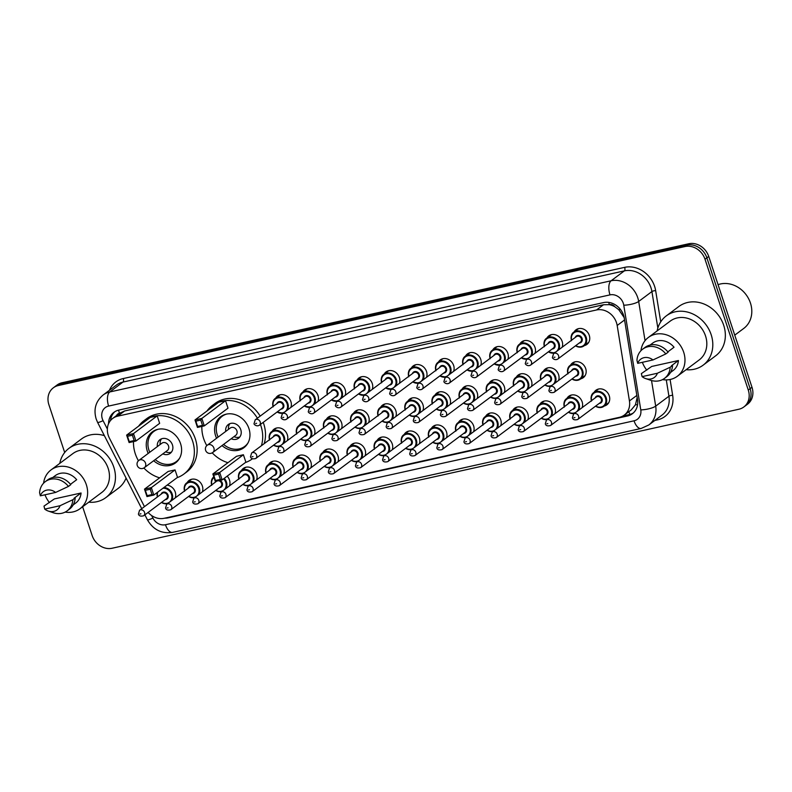 <?xml version="1.0" encoding="UTF-8"?>
<svg xmlns="http://www.w3.org/2000/svg" width="792" height="792" viewBox="0 0 792 792"><rect width="100%" height="100%" fill="white"/><g stroke="black" fill="none" stroke-linecap="round" stroke-linejoin="round"><path stroke-width="1.19" d="M566.983 398.317A9.118 7.851 53.2 0 1 568.834 396.228A9.118 7.851 53.2 0 1 582.12 401.792A9.118 7.851 53.2 0 1 582.09 407.682M539.857 404.336A9.118 7.851 53.2 0 1 541.708 402.247A9.118 7.851 53.2 0 1 554.994 407.811A9.118 7.851 53.2 0 1 554.964 413.701M512.731 410.355A9.118 7.851 53.2 0 1 514.582 408.266A9.118 7.851 53.2 0 1 527.868 413.83A9.118 7.851 53.2 0 1 527.838 419.72M485.605 416.364A9.118 7.851 53.2 0 1 487.456 414.275A9.118 7.851 53.2 0 1 500.742 419.839A9.118 7.851 53.2 0 1 500.712 425.73M458.479 422.383A9.118 7.851 53.2 0 1 460.33 420.295A9.118 7.851 53.2 0 1 473.616 425.858A9.118 7.851 53.2 0 1 473.586 431.749M431.353 428.403A9.118 7.851 53.2 0 1 433.204 426.314A9.118 7.851 53.2 0 1 446.49 431.878A9.118 7.851 53.2 0 1 446.46 437.768M404.227 434.412A9.118 7.851 53.2 0 1 406.078 432.323A9.118 7.851 53.2 0 1 419.364 437.887A9.118 7.851 53.2 0 1 419.334 443.777M377.101 440.431A9.118 7.851 53.2 0 1 378.952 438.342A9.118 7.851 53.2 0 1 392.238 443.906A9.118 7.851 53.2 0 1 392.208 449.797M349.975 446.45A9.118 7.851 53.2 0 1 351.826 444.362A9.118 7.851 53.2 0 1 365.112 449.925A9.118 7.851 53.2 0 1 365.082 455.816M322.849 452.46A9.118 7.851 53.2 0 1 324.7 450.371A9.118 7.851 53.2 0 1 337.986 455.935A9.118 7.851 53.2 0 1 337.956 461.825M295.723 458.479A9.118 7.851 53.2 0 1 297.574 456.39A9.118 7.851 53.2 0 1 310.86 461.954A9.118 7.851 53.2 0 1 310.83 467.844M268.597 464.498A9.118 7.851 53.2 0 1 270.448 462.409A9.118 7.851 53.2 0 1 283.734 467.973A9.118 7.851 53.2 0 1 283.704 473.854M241.471 470.507A9.118 7.851 53.2 0 1 243.322 468.418A9.118 7.851 53.2 0 1 256.608 473.982A9.118 7.851 53.2 0 1 256.578 479.873M227.195 476.15A9.118 7.851 53.2 0 1 229.482 480.002A9.118 7.851 53.2 0 1 229.452 485.892M187.219 482.546A9.118 7.851 53.2 0 1 189.07 480.447A9.118 7.851 53.2 0 1 202.356 486.021A9.118 7.851 53.2 0 1 202.326 491.901M167.102 485.14A9.118 7.851 53.2 0 1 175.23 492.03A9.118 7.851 53.2 0 1 175.2 497.921M594.109 392.307A9.118 7.851 53.2 0 1 595.96 390.218A9.118 7.851 53.2 0 1 609.246 395.782A9.118 7.851 53.2 0 1 606.87 404.821A9.118 7.851 53.2 0 1 604.346 405.999M543.431 371.131A9.118 7.851 53.2 0 1 545.282 369.032A9.118 7.851 53.2 0 1 558.568 374.606A9.118 7.851 53.2 0 1 558.538 380.487M516.305 377.14A9.118 7.851 53.2 0 1 518.156 375.052A9.118 7.851 53.2 0 1 531.442 380.615A9.118 7.851 53.2 0 1 531.412 386.506M489.179 383.16A9.118 7.851 53.2 0 1 491.03 381.071A9.118 7.851 53.2 0 1 504.316 386.635A9.118 7.851 53.2 0 1 504.286 392.525M462.053 389.169A9.118 7.851 53.2 0 1 463.904 387.08A9.118 7.851 53.2 0 1 477.19 392.654A9.118 7.851 53.2 0 1 477.16 398.534M434.927 395.188A9.118 7.851 53.2 0 1 436.778 393.099A9.118 7.851 53.2 0 1 450.064 398.663A9.118 7.851 53.2 0 1 450.034 404.554M407.801 401.207A9.118 7.851 53.2 0 1 409.652 399.118A9.118 7.851 53.2 0 1 422.938 404.682A9.118 7.851 53.2 0 1 422.908 410.573M380.675 407.217A9.118 7.851 53.2 0 1 382.526 405.128A9.118 7.851 53.2 0 1 395.812 410.702A9.118 7.851 53.2 0 1 395.782 416.582M353.549 413.236A9.118 7.851 53.2 0 1 355.4 411.147A9.118 7.851 53.2 0 1 368.686 416.711A9.118 7.851 53.2 0 1 368.656 422.601M326.423 419.255A9.118 7.851 53.2 0 1 328.274 417.166A9.118 7.851 53.2 0 1 341.56 422.73A9.118 7.851 53.2 0 1 341.53 428.62M299.297 425.264A9.118 7.851 53.2 0 1 301.148 423.175A9.118 7.851 53.2 0 1 314.434 428.749A9.118 7.851 53.2 0 1 314.404 434.63M272.171 431.284A9.118 7.851 53.2 0 1 274.022 429.195A9.118 7.851 53.2 0 1 287.308 434.758A9.118 7.851 53.2 0 1 287.278 440.649M570.557 365.112A9.118 7.851 53.2 0 1 572.408 363.023A9.118 7.851 53.2 0 1 585.694 368.587A9.118 7.851 53.2 0 1 583.318 377.626A9.118 7.851 53.2 0 1 580.793 378.804M411.375 367.993A9.118 7.851 53.2 0 1 413.226 365.904A9.118 7.851 53.2 0 1 426.512 371.468A9.118 7.851 53.2 0 1 426.482 377.358M384.249 374.012A9.118 7.851 53.2 0 1 386.1 371.923A9.118 7.851 53.2 0 1 399.386 377.487A9.118 7.851 53.2 0 1 399.356 383.377M519.879 343.936A9.118 7.851 53.2 0 1 521.73 341.837A9.118 7.851 53.2 0 1 535.016 347.411A9.118 7.851 53.2 0 1 534.986 353.291M357.123 380.031A9.118 7.851 53.2 0 1 358.974 377.933A9.118 7.851 53.2 0 1 372.26 383.506A9.118 7.851 53.2 0 1 372.23 389.387M547.005 337.917A9.118 7.851 53.2 0 1 548.856 335.828A9.118 7.851 53.2 0 1 562.142 341.392A9.118 7.851 53.2 0 1 562.112 347.282M438.501 361.984A9.118 7.851 53.2 0 1 440.352 359.885A9.118 7.851 53.2 0 1 453.638 365.458A9.118 7.851 53.2 0 1 453.608 371.339M492.753 349.945A9.118 7.851 53.2 0 1 494.604 347.856A9.118 7.851 53.2 0 1 507.89 353.42A9.118 7.851 53.2 0 1 507.86 359.311M465.627 355.964A9.118 7.851 53.2 0 1 467.478 353.875A9.118 7.851 53.2 0 1 480.764 359.439A9.118 7.851 53.2 0 1 480.734 365.33M329.997 386.041A9.118 7.851 53.2 0 1 331.848 383.952A9.118 7.851 53.2 0 1 345.134 389.515A9.118 7.851 53.2 0 1 345.114 395.406M302.871 392.06A9.118 7.851 53.2 0 1 304.722 389.971A9.118 7.851 53.2 0 1 318.008 395.535A9.118 7.851 53.2 0 1 317.988 401.425M275.745 398.079A9.118 7.851 53.2 0 1 277.596 395.98A9.118 7.851 53.2 0 1 290.882 401.554A9.118 7.851 53.2 0 1 290.862 407.435M574.131 331.897A9.118 7.851 53.2 0 1 575.982 329.809A9.118 7.851 53.2 0 1 589.268 335.372A9.118 7.851 53.2 0 1 586.892 344.421A9.118 7.851 53.2 0 1 584.367 345.599M624.175 317.582L618.72 309.642L614.958 306.841A5.702 4.901 -126.8 0 0 609.375 304.593A17.097 8.108 -102.5 0 1 608.721 302.386M148.134 512.434A17.097 14.711 -126.8 0 0 164.142 518.295L619.334 417.344A17.097 14.711 -126.8 0 0 624.294 415.087A17.097 14.711 -126.8 0 0 629.442 400.95L617.176 325.482A17.097 14.711 -126.8 0 0 616.483 322.661A17.097 14.711 -126.8 0 0 596.524 309.969L117.671 416.166A17.097 14.711 -126.8 0 0 112.721 418.423A17.097 14.711 -126.8 0 0 109.395 438.095L144.461 506.642M609.375 304.593L609.117 304.653A17.097 14.711 53.2 0 1 614.958 306.841M112.721 418.423L119.691 413.216A17.097 14.711 53.2 0 1 119.721 413.186L119.463 413.246A5.702 4.901 -126.8 0 0 116.503 415.592M624.294 415.087L631.274 409.87L635.422 404.831L637.184 397.584M609.117 304.653L603.504 304.752L124.661 410.949L119.721 413.186M164.726 518.166A17.097 14.711 -126.8 0 0 168.231 517.839L627.413 416.008A17.097 14.711 -126.8 0 0 632.362 413.751A17.097 14.711 -126.8 0 0 637.511 399.613L624.264 318.087A17.097 14.711 -126.8 0 0 623.571 315.265A17.097 14.711 -126.8 0 0 603.613 302.574L118.879 410.078A17.097 14.711 -126.8 0 0 113.919 412.335A17.097 14.711 -126.8 0 0 108.544 423.769M64.687 452.489L48.896 404.742A17.097 14.711 53.2 0 1 53.361 387.793A17.097 14.711 53.2 0 1 58.311 385.536L685.05 246.54A17.097 14.711 53.2 0 1 705.009 259.232L748.272 390.04A17.097 14.711 53.2 0 1 743.817 406.989A17.097 14.711 53.2 0 1 738.857 409.246L112.127 548.242A17.097 14.711 53.2 0 1 92.159 535.55L82.635 506.761M53.361 387.793L57.073 385.011A17.097 14.711 53.2 0 1 62.033 382.754L688.763 243.758A17.097 14.711 53.2 0 1 708.731 256.45L751.984 387.258L750.133 388.644A17.097 14.711 53.2 0 1 745.668 405.603A17.097 14.711 53.2 0 0 750.133 388.644L706.87 257.845L750.133 388.644L748.272 390.04M688.763 243.758L686.902 245.144A17.097 14.711 53.2 0 1 706.87 257.845A17.097 14.711 53.2 0 0 686.902 245.144L60.172 384.14L686.902 245.144L685.05 246.54M55.212 386.397A17.097 14.711 53.2 0 1 60.172 384.14A17.097 14.711 53.2 0 0 55.212 386.397M110.494 420.542A17.097 14.711 53.2 0 1 114.88 411.682M633.263 413.008A17.097 14.711 53.2 0 1 629.264 414.612L622.779 416.057M751.984 387.258A17.097 14.711 53.2 0 1 747.529 404.207L743.817 406.989M718.057 284.665A25.641 22.067 53.2 0 1 750.43 302.999A25.641 22.067 53.2 0 1 743.747 328.433L734.758 335.145M657.132 330.898A30.769 26.482 53.2 0 1 666.3 315.869A30.769 26.482 53.2 0 1 711.157 334.66A30.769 26.482 53.2 0 1 703.128 365.171A30.769 26.482 53.2 0 1 686.119 369.706M666.3 315.869L678.843 306.504A30.769 26.482 53.2 0 1 723.7 325.284A30.769 26.482 53.2 0 1 715.681 355.796L703.128 365.171M640.936 350.717A24.215 20.84 53.2 0 1 648.381 337.442A24.215 20.84 53.2 0 1 683.684 352.222A24.215 20.84 53.2 0 1 677.368 376.24A24.215 20.84 53.2 0 1 662.528 379.615M648.381 337.442L670.22 321.126A24.215 20.84 53.2 0 1 705.524 335.907A24.215 20.84 53.2 0 1 699.207 359.924L677.368 376.24M642.094 376.636L657.38 373.25A11.395 9.811 53.2 0 1 645.668 378.586A11.395 9.811 53.2 0 1 642.094 376.636L641.352 373.626L651.717 366.448L678.427 360.528A17.097 14.711 53.2 0 1 673.101 370.537L670.507 372.478M678.427 360.528L671.458 365.736L672.527 365.498A18.236 15.691 53.2 0 1 666.814 376.655L664.488 378.388A18.236 15.691 53.2 0 1 650.588 380.249L645.668 378.586M672.527 365.498L670.2 367.231A18.236 15.691 53.2 0 1 664.488 378.388M670.2 367.231L657.38 373.25M667.844 351.856L674.032 347.233A17.097 14.711 53.2 0 0 652.638 343.144L650.044 345.084M646.797 370.121A24.215 20.84 53.2 0 1 642.361 362.31M637.699 363.35A11.395 9.811 53.2 0 1 652.984 359.954L637.699 363.35L636.956 360.34A18.236 15.691 53.2 0 1 642.668 349.173A18.236 15.691 53.2 0 1 665.805 353.935L668.131 352.202A18.236 15.691 53.2 0 0 644.985 347.44L642.668 349.173M652.984 359.954L665.805 353.935M206.801 445.609A33.333 28.69 53.2 0 1 203.633 438.57A33.333 28.69 53.2 0 1 201.871 426.413M206.969 411.008A33.333 28.69 53.2 0 1 212.325 405.514A33.333 28.69 53.2 0 1 257.38 418.196M260.429 424.462A33.333 28.69 53.2 0 1 260.924 425.868A33.333 28.69 53.2 0 1 261.38 445.748M212.325 405.514L215.117 403.435A33.333 28.69 53.2 0 1 260.172 416.117M263.211 422.374A33.333 28.69 53.2 0 1 263.716 423.789A33.333 28.69 53.2 0 1 264.172 443.668M216.572 438.273A19.374 16.672 53.2 0 1 215.632 435.917A19.374 16.672 53.2 0 1 220.681 416.701A19.374 16.672 53.2 0 1 248.926 428.531A19.374 16.672 53.2 0 1 243.877 447.737A19.374 16.672 53.2 0 1 222.027 445.569M200.752 420.057L195.852 421.146L197.614 426.462L202.505 425.383L200.752 420.057L201.841 418.433L204.306 425.878L228.007 408.167L225.542 400.722L218.691 402.247L194.99 419.958L201.841 418.433L225.542 400.722M252.232 458.924L252.341 458.845A33.333 28.69 53.2 0 1 252.232 458.924A33.333 28.69 53.2 0 1 245.441 462.518M227.967 462.686A33.333 28.69 53.2 0 1 212.216 452.856M218.612 474.081L213.721 475.17L215.474 480.487L220.374 479.398L218.612 474.081L219.711 472.458L222.166 479.902L245.867 462.191L243.411 454.747L236.551 456.271L212.85 473.972L219.711 472.458L243.411 454.747M202.505 425.383L204.306 425.878L197.446 427.403L194.99 419.958L195.852 421.146M220.374 479.398L222.166 479.902L215.315 481.417L212.85 473.972L213.721 475.17M215.474 480.487L215.315 481.417M197.614 426.462L197.446 427.403M218.137 437.095A18.8 16.187 53.2 0 1 217.285 434.937A18.8 16.187 53.2 0 1 222.186 416.285A18.8 16.187 53.2 0 1 226.571 414.087M231.185 438.728A8.544 7.356 -126.8 0 0 238.56 438.204A8.544 7.356 -126.8 0 0 240.788 429.729A8.544 7.356 -126.8 0 0 228.324 424.502A8.544 7.356 -126.8 0 0 225.73 431.422M248.054 442.837A18.8 16.187 53.2 0 1 244.698 446.421A18.8 16.187 53.2 0 1 223.591 444.401M211.375 453.143A4.554 3.92 -126.8 0 0 212.701 452.539L235.709 435.353A4.554 3.92 -126.8 0 0 236.897 430.828A4.554 3.92 -126.8 0 0 230.244 428.046L207.247 445.233A4.554 4.554 0 0 0 210.959 453.341A4.554 4.554 0 0 0 212.701 452.539A4.554 3.92 -126.8 0 0 213.889 448.015A4.554 3.92 -126.8 0 0 208.563 444.629A4.554 3.92 -126.8 0 0 207.247 445.233M229.868 423.661A8.544 7.356 -126.8 0 0 228.512 429.333L228.512 429.343M233.977 436.649L233.977 436.649A8.544 7.356 -126.8 0 0 239.808 436.966M138.451 460.776A33.333 28.69 53.2 0 1 135.284 453.737A33.333 28.69 53.2 0 1 133.511 441.58M138.61 426.165A33.333 28.69 53.2 0 1 143.976 420.681A33.333 28.69 53.2 0 1 192.575 441.025A33.333 28.69 53.2 0 1 183.873 474.081A33.333 28.69 53.2 0 1 177.091 477.675M143.976 420.681L146.768 418.592A33.333 28.69 53.2 0 1 195.357 438.946A33.333 28.69 53.2 0 1 186.665 472.002L183.873 474.081M148.213 453.43A19.374 16.672 53.2 0 1 147.282 451.074A19.374 16.672 53.2 0 1 152.331 431.858A19.374 16.672 53.2 0 1 180.576 443.688A19.374 16.672 53.2 0 1 175.517 462.904A19.374 16.672 53.2 0 1 153.668 460.736M132.393 435.224L127.502 436.303L129.254 441.619L134.155 440.54L132.393 435.224L133.492 433.59L135.947 441.035L159.647 423.334L157.192 415.889L150.332 417.404L126.631 435.115L133.492 433.59L157.192 415.889M159.618 477.843A33.333 28.69 53.2 0 1 143.857 468.013M150.262 489.248L145.362 490.327L147.124 495.643L152.024 494.564L150.262 489.248L151.351 487.615L153.816 495.059L177.517 477.358L175.052 469.913L168.201 471.428L144.5 489.139L151.351 487.615L175.052 469.913M134.155 440.54L135.947 441.035L129.096 442.56L126.631 435.115L127.502 436.303M152.024 494.564L153.816 495.059L146.965 496.584L144.5 489.139L145.362 490.327M147.124 495.643L146.965 496.584M129.254 441.619L129.096 442.56M149.777 452.262A18.8 16.187 53.2 0 1 148.926 450.094A18.8 16.187 53.2 0 1 153.836 431.452A18.8 16.187 53.2 0 1 158.222 429.244M162.835 453.885A8.544 7.356 -126.8 0 0 170.201 453.361A8.544 7.356 -126.8 0 0 172.428 444.886A8.544 7.356 -126.8 0 0 159.974 439.669A8.544 7.356 -126.8 0 0 157.37 446.589M179.695 457.994A18.8 16.187 53.2 0 1 176.339 461.578A18.8 16.187 53.2 0 1 155.242 459.558M143.025 468.3A4.554 3.92 -126.8 0 0 144.352 467.696L167.35 450.509A4.554 3.92 -126.8 0 0 168.538 445.995A4.554 3.92 -126.8 0 0 161.895 443.203L138.887 460.39A4.554 4.554 0 0 0 142.609 468.498A4.554 4.554 0 0 0 144.352 467.696A4.554 3.92 -126.8 0 0 145.54 463.172A4.554 3.92 -126.8 0 0 140.214 459.796A4.554 3.92 -126.8 0 0 138.887 460.39M161.509 438.817A8.544 7.356 -126.8 0 0 160.162 444.49L160.162 444.49M165.617 451.806L165.627 451.806A8.544 7.356 -126.8 0 0 171.448 452.123M59.776 463.379A30.769 26.482 53.2 0 1 68.944 448.351A30.769 26.482 53.2 0 1 113.8 467.141A30.769 26.482 53.2 0 1 105.772 497.653A30.769 26.482 53.2 0 1 88.763 502.178M68.944 448.351L81.487 438.976A30.769 26.482 53.2 0 1 104.376 435.659M43.58 483.199A24.215 20.84 53.2 0 1 51.025 469.923A24.215 20.84 53.2 0 1 86.328 484.704A24.215 20.84 53.2 0 1 80.012 508.721A24.215 20.84 53.2 0 1 65.162 512.097M51.025 469.923L72.864 453.598A24.215 20.84 53.2 0 1 108.167 468.389A24.215 20.84 53.2 0 1 101.851 492.406L80.012 508.721M44.738 509.117L60.024 505.732A11.395 9.811 53.2 0 1 48.312 511.068A11.395 9.811 53.2 0 1 44.738 509.117L43.996 506.108L54.361 498.93L81.071 493A17.097 14.711 53.2 0 1 75.745 503.019L73.151 504.95M81.071 493L74.101 498.217L75.171 497.98A18.236 15.691 53.2 0 1 69.458 509.137L67.132 510.87A18.236 15.691 53.2 0 1 53.232 512.731L48.312 511.068M75.171 497.98L72.844 499.712A18.236 15.691 53.2 0 1 67.132 510.87M72.844 499.712L60.024 505.732M70.488 484.328L76.675 479.714A17.097 14.711 53.2 0 0 55.282 475.626L52.688 477.566M49.441 502.603A24.215 20.84 53.2 0 1 45.005 494.792M126.076 478.081A30.769 26.482 53.2 0 1 118.325 488.278L105.772 497.653M40.343 495.822A11.395 9.811 53.2 0 1 55.628 492.436L40.343 495.822L39.6 492.812A18.236 15.691 53.2 0 1 45.312 481.655A18.236 15.691 53.2 0 1 68.449 486.417L70.775 484.684A18.236 15.691 53.2 0 0 47.629 479.922L45.312 481.655M55.628 492.436L68.449 486.417M624.571 319.958L617.176 325.482M629.957 414.444A17.097 8.108 -102.5 0 1 628.798 411.721M635.422 404.831A17.097 4.505 -9.2 0 0 637.59 404.583M618.72 309.642A17.097 4.505 -9.2 0 0 620.492 309.474M119.463 413.246A17.097 8.108 -102.5 0 1 118.592 410.137M603.504 304.752L596.524 309.969M636.837 395.426L629.442 400.95M124.661 410.949L117.671 416.166M151.599 515.523L152.915 518.087A11.395 9.811 -126.8 0 0 165.459 524.73L634.046 420.809A11.395 9.811 -126.8 0 0 640.778 409.89L623.769 305.217A11.395 9.811 -126.8 0 0 623.314 303.336A11.395 9.811 -126.8 0 0 609.998 294.881L108.613 406.068A11.395 9.811 -126.8 0 0 102.336 418.879A11.395 9.811 -126.8 0 0 103.099 420.691L107.356 429.026M108.613 406.068A11.395 5.405 77.5 0 1 109.741 391.971L611.127 280.774A22.79 19.622 53.2 0 1 637.748 297.693A22.79 19.622 53.2 0 1 638.679 301.455L651.915 291.565A22.79 19.622 -126.8 0 0 650.994 287.803A22.79 19.622 -126.8 0 0 624.373 270.874L122.988 382.071A22.79 19.622 -126.8 0 0 116.384 385.08L103.138 394.98A22.79 19.622 53.2 0 1 109.741 391.971L122.988 382.071A2.851 1.356 -102.5 0 0 123.275 378.546L624.66 267.35A2.851 1.356 -102.5 0 1 624.373 270.874L611.127 280.774A11.395 5.405 77.5 0 0 609.998 294.881M103.138 394.98C95.713 401.277 93.387 409.286 96.169 418.988L97.604 422.413A11.395 1.129 -27.1 0 0 103.099 420.691M624.66 267.35A25.641 22.067 53.2 0 1 654.608 286.387A25.641 22.067 53.2 0 1 655.647 290.615L660.726 321.859M670.091 379.497L672.656 395.287A25.641 22.067 53.2 0 1 657.499 419.869L654.845 420.453M109.444 390.268A25.641 22.067 53.2 0 1 123.275 378.546M705.009 259.232L708.731 256.45M58.311 385.536L62.033 382.754M651.529 380.536L655.687 406.118L668.923 396.228L666.28 379.903M640.778 409.89A11.395 3.01 -9.2 0 0 655.687 406.118A22.79 19.622 53.2 0 1 648.816 424.967L662.062 415.067A22.79 19.622 -126.8 0 0 668.923 396.228A2.851 0.752 170.8 0 1 672.656 395.287M623.769 305.217A11.395 3.01 -9.2 0 0 638.679 301.455L645.044 340.679M657.845 328.037L651.915 291.565A2.851 0.752 170.8 0 1 655.647 290.615M657.014 418.839A2.851 1.356 -102.5 0 1 657.499 419.869M144.886 514.859L147.411 519.799A11.395 1.129 -27.1 0 0 152.915 518.087M165.459 524.73A11.395 5.405 77.5 0 0 172.577 532.382L641.154 428.462L648.816 424.967M634.046 420.809A11.395 5.405 77.5 0 0 641.154 428.462M629.264 414.612L627.413 416.008M169.092 517.196L168.231 517.839M571.438 340.322A8.544 7.356 53.2 0 1 573.764 332.175A8.544 7.356 53.2 0 1 586.228 337.392A8.544 7.356 53.2 0 1 584.001 345.866A8.544 7.356 53.2 0 1 575.527 345.797M575.725 345.649A7.979 6.871 -126.8 0 0 583.625 345.431A7.979 6.871 -126.8 0 0 585.506 337.679A7.979 6.871 -126.8 0 0 576.437 331.7A7.979 6.871 -126.8 0 0 571.636 340.174M575.19 337.511A3.99 3.435 53.2 0 1 578.596 335.432A3.99 3.435 53.2 0 1 582.08 338.432A3.99 3.435 53.2 0 1 579.279 342.995M557.687 359.123L580.467 342.104A3.416 2.94 -126.8 0 0 576.368 336.63L553.598 353.648A3.416 2.94 53.2 0 1 557.687 359.123C554.618 360.815 551.974 357.855 552.45 357.38L553.598 353.648M553.994 357.36L554.974 357.142L553.994 357.36M544.312 346.332A8.544 7.356 53.2 0 1 546.638 338.194A8.544 7.356 53.2 0 1 559.102 343.411A8.544 7.356 53.2 0 1 558.617 349.886M554.459 352.994A8.544 7.356 53.2 0 1 548.401 351.816M548.599 351.668A7.979 6.871 -126.8 0 0 556.499 351.45A7.979 6.871 -126.8 0 0 558.38 343.688A7.979 6.871 -126.8 0 0 549.311 337.719A7.979 6.871 -126.8 0 0 544.51 346.183M548.064 343.53A3.99 3.435 53.2 0 1 551.47 341.441A3.99 3.435 53.2 0 1 554.954 344.451A3.99 3.435 53.2 0 1 552.153 349.005M530.561 365.132L553.341 348.124A3.416 2.94 -126.8 0 0 549.242 342.649L526.472 359.657A3.416 2.94 53.2 0 1 530.561 365.132C527.492 366.835 524.848 363.875 525.324 363.399L526.472 359.657M526.868 363.37L527.848 363.162L526.868 363.37M517.186 352.351A8.544 7.356 53.2 0 1 519.512 344.203A8.544 7.356 53.2 0 1 531.976 349.43A8.544 7.356 53.2 0 1 531.491 355.905M521.215 357.875L527.314 359.033A8.544 7.356 53.2 0 1 521.275 357.826M521.473 357.677A7.979 6.871 -126.8 0 0 529.373 357.469A7.979 6.871 -126.8 0 0 531.254 349.708A7.979 6.871 -126.8 0 0 522.185 343.738A7.979 6.871 -126.8 0 0 517.384 352.202M520.938 349.549A3.99 3.435 53.2 0 1 524.344 347.46A3.99 3.435 53.2 0 1 527.828 350.47A3.99 3.435 53.2 0 1 525.027 355.024M503.435 371.151L526.215 354.143A3.416 2.94 -126.8 0 0 522.116 348.658L499.346 365.676A3.416 2.94 53.2 0 1 503.435 371.151C500.366 372.854 497.722 369.884 498.198 369.418L499.346 365.676M499.742 369.389L500.722 369.171L499.742 369.389M490.06 358.37A8.544 7.356 53.2 0 1 492.386 350.222A8.544 7.356 53.2 0 1 504.851 355.44A8.544 7.356 53.2 0 1 504.365 361.924M500.207 365.033A8.544 7.356 53.2 0 1 494.149 363.845M494.347 363.696A7.979 6.871 -126.8 0 0 502.247 363.478A7.979 6.871 -126.8 0 0 504.128 355.727A7.979 6.871 -126.8 0 0 495.059 349.747A7.979 6.871 -126.8 0 0 490.258 358.222M493.812 355.558A3.99 3.435 53.2 0 1 497.218 353.48A3.99 3.435 53.2 0 1 500.702 356.479A3.99 3.435 53.2 0 1 497.901 361.043M476.309 377.17L499.089 360.152A3.416 2.94 -126.8 0 0 494.99 354.677L472.22 371.686A3.416 2.94 53.2 0 1 476.309 377.17C473.24 378.863 470.596 375.903 471.072 375.428L472.22 371.686M472.616 375.408L473.596 375.19L472.616 375.408M462.934 364.379A8.544 7.356 53.2 0 1 465.26 356.242A8.544 7.356 53.2 0 1 477.725 361.459A8.544 7.356 53.2 0 1 477.239 367.933M466.963 369.904L473.062 371.062A8.544 7.356 53.2 0 1 467.023 369.864M467.221 369.715A7.979 6.871 -126.8 0 0 475.121 369.498A7.979 6.871 -126.8 0 0 477.002 361.736A7.979 6.871 -126.8 0 0 467.933 355.766A7.979 6.871 -126.8 0 0 463.132 364.231M466.686 361.578A3.99 3.435 53.2 0 1 470.092 359.489A3.99 3.435 53.2 0 1 473.576 362.498A3.99 3.435 53.2 0 1 470.775 367.052M449.183 383.18L471.963 366.171A3.416 2.94 -126.8 0 0 467.864 360.697L445.094 377.705A3.416 2.94 53.2 0 1 449.183 383.18C446.114 384.882 443.47 381.922 443.946 381.447L445.094 377.705M445.49 381.417L446.47 381.209L445.49 381.417M435.808 370.399A8.544 7.356 53.2 0 1 438.134 362.251A8.544 7.356 53.2 0 1 450.599 367.468A8.544 7.356 53.2 0 1 450.113 373.953M445.955 377.061A8.544 7.356 53.2 0 1 439.897 375.873M440.095 375.725A7.979 6.871 -126.8 0 0 447.995 375.517A7.979 6.871 -126.8 0 0 449.876 367.755A7.979 6.871 -126.8 0 0 440.807 361.786A7.979 6.871 -126.8 0 0 436.006 370.25M439.56 367.597A3.99 3.435 53.2 0 1 442.966 365.508A3.99 3.435 53.2 0 1 446.45 368.518A3.99 3.435 53.2 0 1 443.649 373.072M422.057 389.199L444.837 372.19A3.416 2.94 -126.8 0 0 440.738 366.706L417.968 383.724A3.416 2.94 53.2 0 1 422.057 389.199C418.988 390.901 416.344 387.932 416.82 387.466L417.968 383.724M418.364 387.437L419.344 387.219L418.364 387.437M408.682 376.418A8.544 7.356 53.2 0 1 411.008 368.27A8.544 7.356 53.2 0 1 423.472 373.487A8.544 7.356 53.2 0 1 422.997 379.972M412.711 381.932L418.81 383.1A8.544 7.356 53.2 0 1 412.771 381.892M412.969 381.744A7.979 6.871 -126.8 0 0 420.869 381.526A7.979 6.871 -126.8 0 0 422.75 373.774A7.979 6.871 -126.8 0 0 413.681 367.795A7.979 6.871 -126.8 0 0 408.88 376.269M412.434 373.606A3.99 3.435 53.2 0 1 415.84 371.527A3.99 3.435 53.2 0 1 419.324 374.527A3.99 3.435 53.2 0 1 416.523 379.091M394.931 395.218L417.711 378.2A3.416 2.94 -126.8 0 0 413.612 372.725L390.842 389.733A3.416 2.94 53.2 0 1 394.931 395.218C391.862 396.911 389.218 393.951 389.694 393.476L390.842 389.733M391.238 393.456L392.218 393.238L391.238 393.456M381.556 382.427A8.544 7.356 53.2 0 1 383.882 374.289A8.544 7.356 53.2 0 1 396.346 379.507A8.544 7.356 53.2 0 1 395.871 385.981M391.703 389.09A8.544 7.356 53.2 0 1 385.645 387.912M385.843 387.763A7.979 6.871 -126.8 0 0 393.743 387.545A7.979 6.871 -126.8 0 0 395.624 379.784A7.979 6.871 -126.8 0 0 386.555 373.814A7.979 6.871 -126.8 0 0 381.754 382.279M385.308 379.625A3.99 3.435 53.2 0 1 388.714 377.537A3.99 3.435 53.2 0 1 392.198 380.546A3.99 3.435 53.2 0 1 389.397 385.1M367.805 401.227L390.585 384.219A3.416 2.94 -126.8 0 0 386.486 378.744L363.716 395.752A3.416 2.94 53.2 0 1 367.805 401.227C364.736 402.93 362.092 399.96 362.568 399.495L363.716 395.752M364.112 399.465L365.092 399.257L364.112 399.465M354.43 388.446A8.544 7.356 53.2 0 1 356.756 380.299A8.544 7.356 53.2 0 1 369.22 385.516A8.544 7.356 53.2 0 1 368.745 392M358.459 393.97L364.558 395.129A8.544 7.356 53.2 0 1 358.519 393.921M358.717 393.772A7.979 6.871 -126.8 0 0 366.617 393.565A7.979 6.871 -126.8 0 0 368.498 385.803A7.979 6.871 -126.8 0 0 359.429 379.833A7.979 6.871 -126.8 0 0 354.628 388.298M358.182 385.645A3.99 3.435 53.2 0 1 361.588 383.556A3.99 3.435 53.2 0 1 365.072 386.565A3.99 3.435 53.2 0 1 362.271 391.119M340.679 407.246L363.459 390.238A3.416 2.94 -126.8 0 0 359.36 384.754L336.59 401.772A3.416 2.94 53.2 0 1 340.679 407.246C337.61 408.949 334.966 405.979 335.442 405.514L336.59 401.772M336.986 405.484L337.966 405.266L336.986 405.484M327.304 394.465A8.544 7.356 53.2 0 1 329.63 386.318A8.544 7.356 53.2 0 1 342.094 391.535A8.544 7.356 53.2 0 1 341.619 398.02M331.333 399.98L337.432 401.148A8.544 7.356 53.2 0 1 331.393 399.94M331.591 399.792A7.979 6.871 -126.8 0 0 339.491 399.574A7.979 6.871 -126.8 0 0 341.372 391.822A7.979 6.871 -126.8 0 0 332.303 385.843A7.979 6.871 -126.8 0 0 327.502 394.317M331.056 391.654A3.99 3.435 53.2 0 1 334.462 389.575A3.99 3.435 53.2 0 1 337.946 392.575A3.99 3.435 53.2 0 1 335.145 397.138M313.563 413.266L336.333 396.248A3.416 2.94 -126.8 0 0 332.234 390.773L309.464 407.781A3.416 2.94 53.2 0 1 313.563 413.266C310.484 414.958 307.84 411.998 308.316 411.523L309.464 407.781M309.86 411.503L310.84 411.286L309.86 411.503M300.178 400.475A8.544 7.356 53.2 0 1 302.504 392.337A8.544 7.356 53.2 0 1 314.968 397.554A8.544 7.356 53.2 0 1 314.493 404.029M304.207 405.999L310.306 407.157A8.544 7.356 53.2 0 1 304.267 405.959M304.465 405.811A7.979 6.871 -126.8 0 0 312.365 405.593A7.979 6.871 -126.8 0 0 314.246 397.832A7.979 6.871 -126.8 0 0 305.177 391.862A7.979 6.871 -126.8 0 0 300.376 400.326M303.93 397.673A3.99 3.435 53.2 0 1 307.336 395.584A3.99 3.435 53.2 0 1 310.82 398.594A3.99 3.435 53.2 0 1 308.019 403.148M286.437 419.275L309.207 402.267A3.416 2.94 -126.8 0 0 305.108 396.792L282.338 413.8A3.416 2.94 53.2 0 1 286.437 419.275C283.358 420.978 280.714 418.008 281.19 417.542L282.338 413.8M282.734 417.513L283.714 417.295L282.734 417.513M273.052 406.494A8.544 7.356 53.2 0 1 275.378 398.346A8.544 7.356 53.2 0 1 287.842 403.564A8.544 7.356 53.2 0 1 287.367 410.048M277.081 412.018L283.18 413.177A8.544 7.356 53.2 0 1 277.141 411.969M277.339 411.82A7.979 6.871 -126.8 0 0 285.239 411.602A7.979 6.871 -126.8 0 0 287.12 403.851A7.979 6.871 -126.8 0 0 278.051 397.871A7.979 6.871 -126.8 0 0 273.25 406.345M276.804 403.692A3.99 3.435 53.2 0 1 280.21 401.603A3.99 3.435 53.2 0 1 283.694 404.613A3.99 3.435 53.2 0 1 280.893 409.167M259.311 425.294L282.081 408.286A3.416 2.94 -126.8 0 0 277.982 402.801L255.212 419.819A3.416 2.94 53.2 0 1 259.311 425.294C256.232 426.997 253.588 424.027 254.064 423.562L255.212 419.819M255.608 423.532L256.588 423.314L255.608 423.532M567.854 373.527A8.544 7.356 53.2 0 1 570.191 365.389A8.544 7.356 53.2 0 1 582.655 370.607A8.544 7.356 53.2 0 1 580.417 379.081A8.544 7.356 53.2 0 1 571.953 379.012M572.151 378.853A7.979 6.871 -126.8 0 0 580.041 378.645A7.979 6.871 -126.8 0 0 581.932 370.884A7.979 6.871 -126.8 0 0 572.863 364.914A7.979 6.871 -126.8 0 0 568.062 373.378M571.616 370.725A3.99 3.435 53.2 0 1 575.022 368.636A3.99 3.435 53.2 0 1 578.497 371.646A3.99 3.435 53.2 0 1 575.705 376.2M576.883 375.319A3.416 2.94 -126.8 0 0 572.794 369.844L550.024 386.852A3.416 2.94 53.2 0 1 554.113 392.327L576.883 375.319M551.4 390.347L550.42 390.565L551.4 390.347M540.728 379.546A8.544 7.356 53.2 0 1 543.064 371.398A8.544 7.356 53.2 0 1 555.529 376.616A8.544 7.356 53.2 0 1 555.043 383.1M545.025 384.872A7.979 6.871 -126.8 0 0 552.915 384.655A7.979 6.871 -126.8 0 0 554.806 376.903A7.979 6.871 -126.8 0 0 545.737 370.923A7.979 6.871 -126.8 0 0 540.936 379.398M544.49 376.745A3.99 3.435 53.2 0 1 547.896 374.656A3.99 3.435 53.2 0 1 551.38 377.665A3.99 3.435 53.2 0 1 548.579 382.219M549.767 381.338A3.416 2.94 -126.8 0 0 545.668 375.853L522.898 392.872A3.416 2.94 53.2 0 1 526.987 398.346L549.767 381.338M524.274 396.366L523.294 396.584L524.274 396.366M550.886 386.209A8.544 7.356 53.2 0 1 544.827 385.021M513.602 385.565A8.544 7.356 53.2 0 1 515.938 377.418A8.544 7.356 53.2 0 1 528.403 382.635A8.544 7.356 53.2 0 1 527.918 389.12M517.899 390.892A7.979 6.871 -126.8 0 0 525.789 390.674A7.979 6.871 -126.8 0 0 527.68 382.922A7.979 6.871 -126.8 0 0 518.611 376.942A7.979 6.871 -126.8 0 0 513.81 385.417M517.364 382.754A3.99 3.435 53.2 0 1 520.77 380.675A3.99 3.435 53.2 0 1 524.254 383.675A3.99 3.435 53.2 0 1 521.453 388.238M522.641 387.347A3.416 2.94 -126.8 0 0 518.542 381.873L495.772 398.881A3.416 2.94 53.2 0 1 499.861 404.365L522.641 387.347M497.148 402.385L496.168 402.603L497.148 402.385M517.641 391.08L520.463 392.258L523.74 392.248A8.544 7.356 53.2 0 1 517.701 391.04M486.486 391.575A8.544 7.356 53.2 0 1 488.812 383.437A8.544 7.356 53.2 0 1 501.277 388.654A8.544 7.356 53.2 0 1 500.792 395.129M490.773 396.901A7.979 6.871 -126.8 0 0 498.663 396.693A7.979 6.871 -126.8 0 0 500.554 388.931A7.979 6.871 -126.8 0 0 491.486 382.962A7.979 6.871 -126.8 0 0 486.684 391.426M490.238 388.773A3.99 3.435 53.2 0 1 493.644 386.684A3.99 3.435 53.2 0 1 497.128 389.694A3.99 3.435 53.2 0 1 494.327 394.248M495.515 393.367A3.416 2.94 -126.8 0 0 491.416 387.892L468.646 404.9A3.416 2.94 53.2 0 1 472.735 410.375L495.515 393.367M470.022 408.395L469.042 408.613L470.022 408.395M496.633 398.237A8.544 7.356 53.2 0 1 490.575 397.059M459.36 397.594A8.544 7.356 53.2 0 1 461.687 389.446A8.544 7.356 53.2 0 1 474.151 394.663A8.544 7.356 53.2 0 1 473.666 401.148M463.647 402.92A7.979 6.871 -126.8 0 0 471.547 402.702A7.979 6.871 -126.8 0 0 473.428 394.951A7.979 6.871 -126.8 0 0 464.36 388.971A7.979 6.871 -126.8 0 0 459.558 397.445M463.112 394.792A3.99 3.435 53.2 0 1 466.518 392.703A3.99 3.435 53.2 0 1 470.002 395.713A3.99 3.435 53.2 0 1 467.201 400.267M468.389 399.386A3.416 2.94 -126.8 0 0 464.29 393.901L441.52 410.919A3.416 2.94 53.2 0 1 445.609 416.394L468.389 399.386M442.896 414.414L441.916 414.632L442.896 414.414M463.389 403.118L466.211 404.286L469.488 404.276A8.544 7.356 53.2 0 1 463.449 403.069M432.234 403.613A8.544 7.356 53.2 0 1 434.56 395.465A8.544 7.356 53.2 0 1 447.025 400.683A8.544 7.356 53.2 0 1 446.54 407.167M436.521 408.939A7.979 6.871 -126.8 0 0 444.421 408.721A7.979 6.871 -126.8 0 0 446.302 400.97A7.979 6.871 -126.8 0 0 437.233 394.99A7.979 6.871 -126.8 0 0 432.432 403.465M435.986 400.802A3.99 3.435 53.2 0 1 439.392 398.722A3.99 3.435 53.2 0 1 442.877 401.722A3.99 3.435 53.2 0 1 440.075 406.286M441.263 405.395A3.416 2.94 -126.8 0 0 437.164 399.92L414.394 416.929A3.416 2.94 53.2 0 1 418.483 422.413L441.263 405.395M415.77 420.433L414.79 420.651L415.77 420.433M442.382 410.276A8.544 7.356 53.2 0 1 436.323 409.088M405.108 409.622A8.544 7.356 53.2 0 1 407.435 401.485A8.544 7.356 53.2 0 1 419.899 406.702A8.544 7.356 53.2 0 1 419.413 413.177M409.395 414.949A7.979 6.871 -126.8 0 0 417.295 414.741A7.979 6.871 -126.8 0 0 419.176 406.979A7.979 6.871 -126.8 0 0 410.108 401.009A7.979 6.871 -126.8 0 0 405.306 409.474M408.86 406.821A3.99 3.435 53.2 0 1 412.266 404.732A3.99 3.435 53.2 0 1 415.75 407.741A3.99 3.435 53.2 0 1 412.949 412.295M414.137 411.414A3.416 2.94 -126.8 0 0 410.038 405.94L387.268 422.948A3.416 2.94 53.2 0 1 391.357 428.423L414.137 411.414M388.644 426.442L387.664 426.66L388.644 426.442M409.137 415.147L411.959 416.315L415.236 416.305A8.544 7.356 53.2 0 1 409.197 415.107M377.982 415.642A8.544 7.356 53.2 0 1 380.308 407.494A8.544 7.356 53.2 0 1 392.773 412.711A8.544 7.356 53.2 0 1 392.288 419.196M382.269 420.968A7.979 6.871 -126.8 0 0 390.169 420.75A7.979 6.871 -126.8 0 0 392.05 412.998A7.979 6.871 -126.8 0 0 382.982 407.019A7.979 6.871 -126.8 0 0 378.18 415.493M381.734 412.84A3.99 3.435 53.2 0 1 385.14 410.751A3.99 3.435 53.2 0 1 388.625 413.761A3.99 3.435 53.2 0 1 385.823 418.315M387.011 417.433A3.416 2.94 -126.8 0 0 382.912 411.949L360.142 428.967A3.416 2.94 53.2 0 1 364.231 434.442L387.011 417.433M361.518 432.462L360.538 432.68L361.518 432.462M388.13 422.304A8.544 7.356 53.2 0 1 382.071 421.116M350.856 421.661A8.544 7.356 53.2 0 1 353.183 413.513A8.544 7.356 53.2 0 1 365.647 418.73A8.544 7.356 53.2 0 1 365.162 425.215M355.143 426.987A7.979 6.871 -126.8 0 0 363.043 426.769A7.979 6.871 -126.8 0 0 364.924 419.017A7.979 6.871 -126.8 0 0 355.856 413.038A7.979 6.871 -126.8 0 0 351.054 421.502M354.608 418.849A3.99 3.435 53.2 0 1 358.014 416.77A3.99 3.435 53.2 0 1 361.498 419.77A3.99 3.435 53.2 0 1 358.697 424.334M359.885 423.443A3.416 2.94 -126.8 0 0 355.786 417.968L333.016 434.976A3.416 2.94 53.2 0 1 337.105 440.461L359.885 423.443M334.392 438.481L333.412 438.699L334.392 438.481M354.885 427.175L357.707 428.353L360.984 428.333A8.544 7.356 53.2 0 1 354.945 427.135M323.73 427.67A8.544 7.356 53.2 0 1 326.057 419.532A8.544 7.356 53.2 0 1 338.521 424.75A8.544 7.356 53.2 0 1 338.036 431.224M328.017 432.996A7.979 6.871 -126.8 0 0 335.917 432.788A7.979 6.871 -126.8 0 0 337.798 425.027A7.979 6.871 -126.8 0 0 328.73 419.057A7.979 6.871 -126.8 0 0 323.928 427.522M327.482 424.868A3.99 3.435 53.2 0 1 330.888 422.779A3.99 3.435 53.2 0 1 334.373 425.789A3.99 3.435 53.2 0 1 331.571 430.343M332.759 429.462A3.416 2.94 -126.8 0 0 328.66 423.987L305.89 440.995A3.416 2.94 53.2 0 1 309.979 446.47L332.759 429.462M307.266 444.49L306.286 444.708L307.266 444.49M333.877 434.333A8.544 7.356 53.2 0 1 327.819 433.145M296.604 433.689A8.544 7.356 53.2 0 1 298.93 425.542A8.544 7.356 53.2 0 1 311.395 430.759A8.544 7.356 53.2 0 1 310.91 437.243M300.891 439.015A7.979 6.871 -126.8 0 0 308.791 438.798A7.979 6.871 -126.8 0 0 310.672 431.046A7.979 6.871 -126.8 0 0 301.603 425.066A7.979 6.871 -126.8 0 0 296.802 433.541M300.356 430.888A3.99 3.435 53.2 0 1 303.762 428.799A3.99 3.435 53.2 0 1 307.247 431.808A3.99 3.435 53.2 0 1 304.445 436.362M305.633 435.481A3.416 2.94 -126.8 0 0 301.534 429.997L278.764 447.015A3.416 2.94 53.2 0 1 282.853 452.489L305.633 435.481M280.14 450.509L279.16 450.727L280.14 450.509M300.633 439.213L303.455 440.382L306.732 440.372A8.544 7.356 53.2 0 1 300.693 439.164M269.478 439.708A8.544 7.356 53.2 0 1 271.805 431.561A8.544 7.356 53.2 0 1 284.269 436.778A8.544 7.356 53.2 0 1 283.793 443.263M273.765 445.035A7.979 6.871 -126.8 0 0 281.665 444.817A7.979 6.871 -126.8 0 0 283.546 437.065A7.979 6.871 -126.8 0 0 274.478 431.086A7.979 6.871 -126.8 0 0 269.676 439.55M273.23 436.897A3.99 3.435 53.2 0 1 276.636 434.818A3.99 3.435 53.2 0 1 280.12 437.818A3.99 3.435 53.2 0 1 277.319 442.382M278.507 441.49A3.416 2.94 -126.8 0 0 274.408 436.016L251.638 453.024A3.416 2.94 53.2 0 1 255.727 458.509L278.507 441.49M253.014 456.529L252.034 456.746L253.014 456.529M273.507 445.223L276.329 446.401L279.606 446.381A8.544 7.356 53.2 0 1 273.567 445.183M591.406 400.722A8.544 7.356 53.2 0 1 593.743 392.584A8.544 7.356 53.2 0 1 606.207 397.802A8.544 7.356 53.2 0 1 603.969 406.276A8.544 7.356 53.2 0 1 595.505 406.197M595.703 406.048A7.979 6.871 -126.8 0 0 603.593 405.841A7.979 6.871 -126.8 0 0 605.484 398.079A7.979 6.871 -126.8 0 0 596.416 392.109A7.979 6.871 -126.8 0 0 591.614 400.574M595.158 397.921A3.99 3.435 53.2 0 1 598.574 395.832A3.99 3.435 53.2 0 1 602.049 398.841A3.99 3.435 53.2 0 1 599.257 403.395M600.435 402.514A3.416 2.94 -126.8 0 0 596.346 397.04L573.576 414.048A3.416 2.94 53.2 0 1 577.665 419.522L600.435 402.514M574.952 417.542L573.972 417.76L574.952 417.542M564.28 406.742A8.544 7.356 53.2 0 1 566.617 398.594A8.544 7.356 53.2 0 1 579.081 403.811A8.544 7.356 53.2 0 1 578.596 410.296M568.577 412.068A7.979 6.871 -126.8 0 0 576.467 411.85A7.979 6.871 -126.8 0 0 578.358 404.098A7.979 6.871 -126.8 0 0 569.29 398.119A7.979 6.871 -126.8 0 0 564.488 406.593M568.032 403.94A3.99 3.435 53.2 0 1 571.448 401.851A3.99 3.435 53.2 0 1 574.923 404.861A3.99 3.435 53.2 0 1 572.131 409.415M573.309 408.533A3.416 2.94 -126.8 0 0 569.22 403.049L546.45 420.067A3.416 2.94 53.2 0 1 550.539 425.542L573.309 408.533M547.826 423.562L546.846 423.779L547.826 423.562M574.438 413.404A8.544 7.356 53.2 0 1 568.379 412.216M537.154 412.751A8.544 7.356 53.2 0 1 539.491 404.613A8.544 7.356 53.2 0 1 551.955 409.83A8.544 7.356 53.2 0 1 551.47 416.315M541.451 418.087A7.979 6.871 -126.8 0 0 549.341 417.869A7.979 6.871 -126.8 0 0 551.232 410.108A7.979 6.871 -126.8 0 0 542.164 404.138A7.979 6.871 -126.8 0 0 537.362 412.602M540.906 409.949A3.99 3.435 53.2 0 1 544.322 407.86A3.99 3.435 53.2 0 1 547.797 410.87A3.99 3.435 53.2 0 1 545.005 415.434M546.183 414.543A3.416 2.94 -126.8 0 0 542.094 409.068L519.324 426.076A3.416 2.94 53.2 0 1 523.413 431.561L546.183 414.543M520.7 429.581L519.72 429.799L520.7 429.581M547.312 419.423A8.544 7.356 53.2 0 1 541.253 418.235M510.028 418.77A8.544 7.356 53.2 0 1 512.365 410.632A8.544 7.356 53.2 0 1 524.829 415.85A8.544 7.356 53.2 0 1 524.344 422.324M514.325 424.096A7.979 6.871 -126.8 0 0 522.215 423.888A7.979 6.871 -126.8 0 0 524.106 416.127A7.979 6.871 -126.8 0 0 515.038 410.157A7.979 6.871 -126.8 0 0 510.236 418.622M513.78 415.968A3.99 3.435 53.2 0 1 517.196 413.879A3.99 3.435 53.2 0 1 520.671 416.889A3.99 3.435 53.2 0 1 517.879 421.443M519.057 420.562A3.416 2.94 -126.8 0 0 514.968 415.087L492.198 432.095A3.416 2.94 53.2 0 1 496.287 437.57L519.057 420.562M493.574 435.59L492.594 435.808L493.574 435.59M520.186 425.433A8.544 7.356 53.2 0 1 514.127 424.245M482.902 424.789A8.544 7.356 53.2 0 1 485.239 416.642A8.544 7.356 53.2 0 1 497.703 421.859A8.544 7.356 53.2 0 1 497.218 428.343M487.199 430.115A7.979 6.871 -126.8 0 0 495.089 429.898A7.979 6.871 -126.8 0 0 496.98 422.146A7.979 6.871 -126.8 0 0 487.912 416.166A7.979 6.871 -126.8 0 0 483.11 424.641M486.654 421.988A3.99 3.435 53.2 0 1 490.07 419.899A3.99 3.435 53.2 0 1 493.545 422.908A3.99 3.435 53.2 0 1 490.753 427.462M491.931 426.581A3.416 2.94 -126.8 0 0 487.842 421.096L465.072 438.115A3.416 2.94 53.2 0 1 469.161 443.589L491.931 426.581M466.448 441.609L465.468 441.827L466.448 441.609M493.06 431.452A8.544 7.356 53.2 0 1 487.001 430.264M455.776 430.798A8.544 7.356 53.2 0 1 458.113 422.661A8.544 7.356 53.2 0 1 470.577 427.878A8.544 7.356 53.2 0 1 470.092 434.363M460.073 436.135A7.979 6.871 -126.8 0 0 467.963 435.917A7.979 6.871 -126.8 0 0 469.854 428.155A7.979 6.871 -126.8 0 0 460.786 422.185A7.979 6.871 -126.8 0 0 455.984 430.65M459.538 427.997A3.99 3.435 53.2 0 1 462.944 425.908A3.99 3.435 53.2 0 1 466.419 428.918A3.99 3.435 53.2 0 1 463.627 433.481M464.805 432.59A3.416 2.94 -126.8 0 0 460.716 427.116L437.946 444.124A3.416 2.94 53.2 0 1 442.035 449.608L464.805 432.59M439.322 447.628L438.342 447.846L439.322 447.628M465.934 437.471A8.544 7.356 53.2 0 1 459.875 436.283M428.65 436.818A8.544 7.356 53.2 0 1 430.987 428.68A8.544 7.356 53.2 0 1 443.451 433.897A8.544 7.356 53.2 0 1 442.966 440.372M432.947 442.144A7.979 6.871 -126.8 0 0 440.837 441.936A7.979 6.871 -126.8 0 0 442.728 434.174A7.979 6.871 -126.8 0 0 433.66 428.205A7.979 6.871 -126.8 0 0 428.858 436.669M432.412 434.016A3.99 3.435 53.2 0 1 435.818 431.927A3.99 3.435 53.2 0 1 439.303 434.937A3.99 3.435 53.2 0 1 436.501 439.491M437.679 438.61A3.416 2.94 -126.8 0 0 433.59 433.135L410.82 450.143A3.416 2.94 53.2 0 1 414.909 455.618L437.679 438.61M412.196 453.638L411.216 453.856L412.196 453.638M438.808 443.48A8.544 7.356 53.2 0 1 432.749 442.292M401.524 442.837A8.544 7.356 53.2 0 1 403.861 434.689A8.544 7.356 53.2 0 1 416.325 439.906A8.544 7.356 53.2 0 1 415.84 446.391M405.821 448.163A7.979 6.871 -126.8 0 0 413.711 447.945A7.979 6.871 -126.8 0 0 415.602 440.194A7.979 6.871 -126.8 0 0 406.534 434.214A7.979 6.871 -126.8 0 0 401.732 442.688M405.286 440.035A3.99 3.435 53.2 0 1 408.692 437.946A3.99 3.435 53.2 0 1 412.177 440.956A3.99 3.435 53.2 0 1 409.375 445.51M410.563 444.629A3.416 2.94 -126.8 0 0 406.464 439.144L383.694 456.162A3.416 2.94 53.2 0 1 387.783 461.637L410.563 444.629M385.07 459.657L384.09 459.875L385.07 459.657M411.682 449.5A8.544 7.356 53.2 0 1 405.623 448.312M374.408 448.846A8.544 7.356 53.2 0 1 376.735 440.708A8.544 7.356 53.2 0 1 389.199 445.926A8.544 7.356 53.2 0 1 388.714 452.41M378.695 454.182A7.979 6.871 -126.8 0 0 386.585 453.964A7.979 6.871 -126.8 0 0 388.476 446.203A7.979 6.871 -126.8 0 0 379.408 440.233A7.979 6.871 -126.8 0 0 374.606 448.698M378.16 446.045A3.99 3.435 53.2 0 1 381.566 443.956A3.99 3.435 53.2 0 1 385.051 446.965A3.99 3.435 53.2 0 1 382.249 451.529M383.437 450.638A3.416 2.94 -126.8 0 0 379.338 445.163L356.568 462.172A3.416 2.94 53.2 0 1 360.657 467.656L383.437 450.638M357.944 465.676L356.964 465.894L357.944 465.676M384.556 455.519A8.544 7.356 53.2 0 1 378.497 454.331M347.282 454.865A8.544 7.356 53.2 0 1 349.609 446.728A8.544 7.356 53.2 0 1 362.073 451.945A8.544 7.356 53.2 0 1 361.588 458.42M351.569 460.192A7.979 6.871 -126.8 0 0 359.469 459.984A7.979 6.871 -126.8 0 0 361.35 452.222A7.979 6.871 -126.8 0 0 352.282 446.252A7.979 6.871 -126.8 0 0 347.48 454.717M351.034 452.064A3.99 3.435 53.2 0 1 354.44 449.975A3.99 3.435 53.2 0 1 357.925 452.984A3.99 3.435 53.2 0 1 355.123 457.538M356.311 456.657A3.416 2.94 -126.8 0 0 352.212 451.183L329.442 468.191A3.416 2.94 53.2 0 1 333.531 473.666L356.311 456.657M330.818 471.685L329.838 471.903L330.818 471.685M357.43 461.528A8.544 7.356 53.2 0 1 351.371 460.34M320.156 460.885A8.544 7.356 53.2 0 1 322.483 452.737A8.544 7.356 53.2 0 1 334.947 457.954A8.544 7.356 53.2 0 1 334.462 464.439M324.443 466.211A7.979 6.871 -126.8 0 0 332.343 465.993A7.979 6.871 -126.8 0 0 334.224 458.241A7.979 6.871 -126.8 0 0 325.156 452.262A7.979 6.871 -126.8 0 0 320.354 460.736M323.908 458.083A3.99 3.435 53.2 0 1 327.314 455.994A3.99 3.435 53.2 0 1 330.799 459.004A3.99 3.435 53.2 0 1 327.997 463.558M329.185 462.677A3.416 2.94 -126.8 0 0 325.086 457.192L302.316 474.21A3.416 2.94 53.2 0 1 306.405 479.685L329.185 462.677M303.692 477.705L302.712 477.923L303.692 477.705M330.304 467.547A8.544 7.356 53.2 0 1 324.245 466.359M293.03 466.894A8.544 7.356 53.2 0 1 295.357 458.756A8.544 7.356 53.2 0 1 307.821 463.973A8.544 7.356 53.2 0 1 307.336 470.458M297.317 472.23A7.979 6.871 -126.8 0 0 305.217 472.012A7.979 6.871 -126.8 0 0 307.098 464.251A7.979 6.871 -126.8 0 0 298.03 458.281A7.979 6.871 -126.8 0 0 293.228 466.745M296.782 464.092A3.99 3.435 53.2 0 1 300.188 462.003A3.99 3.435 53.2 0 1 303.673 465.013A3.99 3.435 53.2 0 1 300.871 469.577M302.059 468.686A3.416 2.94 -126.8 0 0 297.96 463.211L275.19 480.219A3.416 2.94 53.2 0 1 279.279 485.704L302.059 468.686M276.566 483.724L275.586 483.942L276.566 483.724M303.178 473.567A8.544 7.356 53.2 0 1 297.119 472.378M265.904 472.913A8.544 7.356 53.2 0 1 268.231 464.765A8.544 7.356 53.2 0 1 280.695 469.993A8.544 7.356 53.2 0 1 280.21 476.467M270.191 478.239A7.979 6.871 -126.8 0 0 278.091 478.031A7.979 6.871 -126.8 0 0 279.972 470.27A7.979 6.871 -126.8 0 0 270.904 464.3A7.979 6.871 -126.8 0 0 266.102 472.765M269.656 470.111A3.99 3.435 53.2 0 1 273.062 468.022A3.99 3.435 53.2 0 1 276.547 471.032A3.99 3.435 53.2 0 1 273.745 475.586M274.933 474.705A3.416 2.94 -126.8 0 0 270.834 469.23L248.064 486.238A3.416 2.94 53.2 0 1 252.153 491.713L274.933 474.705M249.44 489.733L248.46 489.951L249.44 489.733M276.052 479.576A8.544 7.356 53.2 0 1 269.993 478.388M238.778 478.932A8.544 7.356 53.2 0 1 241.105 470.785A8.544 7.356 53.2 0 1 253.569 476.002A8.544 7.356 53.2 0 1 253.084 482.486M243.065 484.258A7.979 6.871 -126.8 0 0 250.965 484.041A7.979 6.871 -126.8 0 0 252.846 476.289A7.979 6.871 -126.8 0 0 243.778 470.309A7.979 6.871 -126.8 0 0 238.976 478.784M242.53 476.131A3.99 3.435 53.2 0 1 245.936 474.042A3.99 3.435 53.2 0 1 249.421 477.051A3.99 3.435 53.2 0 1 246.619 481.605M247.807 480.714A3.416 2.94 -126.8 0 0 243.708 475.24L220.938 492.258A3.416 2.94 53.2 0 1 225.027 497.732L247.807 480.714M222.314 495.752L221.334 495.97L222.314 495.752M248.926 485.595A8.544 7.356 53.2 0 1 242.867 484.407M211.652 484.942A8.544 7.356 53.2 0 1 213.83 476.923M224.235 478.358A8.544 7.356 53.2 0 1 226.443 482.021A8.544 7.356 53.2 0 1 225.958 488.506M215.939 490.278A7.979 6.871 -126.8 0 0 223.839 490.06A7.979 6.871 -126.8 0 0 225.72 482.298A7.979 6.871 -126.8 0 0 223.611 478.823M214.018 477.487A7.979 6.871 -126.8 0 0 211.85 484.793M219.948 480.397A3.99 3.435 53.2 0 1 222.295 483.061A3.99 3.435 53.2 0 1 219.493 487.625M197.901 503.752C194.921 504.514 193.169 503.94 192.664 502.009L193.812 498.267A3.416 2.94 53.2 0 1 197.901 503.752L220.681 486.733A3.416 2.94 -126.8 0 0 218.364 480.744M195.188 501.772L194.208 501.989L195.188 501.772M216.859 481.081A3.416 2.94 -126.8 0 0 216.582 481.259L193.812 498.267M221.8 491.614A8.544 7.356 53.2 0 1 215.741 490.426M215.404 482.14A3.99 3.435 53.2 0 1 215.82 481.308M184.526 490.961A8.544 7.356 53.2 0 1 186.853 482.813A8.544 7.356 53.2 0 1 199.317 488.04A8.544 7.356 53.2 0 1 198.832 494.515M188.813 496.287A7.979 6.871 -126.8 0 0 196.713 496.079A7.979 6.871 -126.8 0 0 198.594 488.317A7.979 6.871 -126.8 0 0 189.526 482.348A7.979 6.871 -126.8 0 0 184.724 490.812M188.278 488.159A3.99 3.435 53.2 0 1 191.684 486.07A3.99 3.435 53.2 0 1 195.169 489.08A3.99 3.435 53.2 0 1 192.367 493.634M193.555 492.753A3.416 2.94 -126.8 0 0 189.456 487.278L166.686 504.286A3.416 2.94 53.2 0 1 170.775 509.761L193.555 492.753M168.062 507.781L167.082 507.999L168.062 507.781M194.674 497.623A8.544 7.356 53.2 0 1 188.615 496.435M157.4 496.98A8.544 7.356 53.2 0 1 157.311 492.446M163.885 487.545A8.544 7.356 53.2 0 1 172.191 494.05A8.544 7.356 53.2 0 1 171.715 500.534M161.687 502.306A7.979 6.871 -126.8 0 0 169.587 502.088A7.979 6.871 -126.8 0 0 171.468 494.337A7.979 6.871 -126.8 0 0 162.875 488.288M157.855 492.05A7.979 6.871 -126.8 0 0 157.598 496.832M161.152 494.178A3.99 3.435 53.2 0 1 164.558 492.089A3.99 3.435 53.2 0 1 168.043 495.099A3.99 3.435 53.2 0 1 165.241 499.653M166.429 498.762A3.416 2.94 -126.8 0 0 162.33 493.287L139.56 510.305A3.416 2.94 53.2 0 1 143.649 515.78L166.429 498.762M140.936 513.8L139.956 514.018L140.936 513.8M167.548 503.643A8.544 7.356 53.2 0 1 161.489 502.455M147.411 519.799C153.202 529.749 161.588 533.947 172.577 532.382M97.604 422.413L141.728 508.682M222.186 416.285L224.245 414.751M244.698 446.421L246.748 444.886M153.836 431.452L155.885 429.917M176.339 461.578L178.398 460.043M588.743 342.322L584.001 345.866L580.15 347.183L575.467 345.837M571.487 340.718C570.636 336.58 571.398 333.729 573.764 332.175L578.507 328.63M554.44 353.014L548.341 351.856M544.361 346.738C543.51 342.599 544.272 339.748 546.638 338.194L551.38 334.65M517.235 352.757C516.384 348.619 517.146 345.767 519.512 344.203L524.254 340.659M500.188 365.053L494.089 363.884M490.109 358.766C489.258 354.628 490.02 351.777 492.386 350.222L497.128 346.678M462.983 364.785C462.132 360.647 462.894 357.796 465.26 356.242L470.002 352.697M445.936 377.081L439.837 375.923M435.857 370.805C435.006 366.666 435.768 363.815 438.134 362.251L442.877 358.707M408.731 376.814C407.88 372.676 408.642 369.824 411.008 368.27L415.75 364.726M391.684 389.11L385.585 387.951M381.605 382.833C380.754 378.695 381.516 375.844 383.882 374.289L388.625 370.745M354.479 388.852C353.628 384.714 354.39 381.863 356.756 380.299L361.498 376.754M327.353 394.862C326.502 390.723 327.264 387.872 329.63 386.318L334.373 382.774M300.227 400.881C299.376 396.743 300.138 393.891 302.504 392.337L307.247 388.793M273.101 406.9C272.25 402.762 273.012 399.911 275.378 398.346L280.12 394.802M574.933 361.845L570.191 365.389C567.824 366.943 567.062 369.795 567.913 373.933M550.024 386.852L548.876 390.595C549.381 392.515 551.123 393.099 554.113 392.327M571.893 379.051L576.556 380.398L580.417 379.081L585.169 375.537M547.807 367.854L543.064 371.398C540.698 372.963 539.936 375.804 540.788 379.952M522.898 392.872L521.75 396.614C522.255 398.534 523.997 399.109 526.987 398.346M544.767 385.07L547.589 386.239L550.866 386.229M520.681 373.873L515.938 377.418C513.572 378.972 512.81 381.823 513.662 385.961M495.772 398.881L494.624 402.623C495.129 404.554 496.871 405.128 499.861 404.365M493.555 379.893L488.812 383.437C486.446 384.991 485.684 387.842 486.535 391.981M468.646 404.9L467.498 408.642C468.003 410.563 469.745 411.147 472.735 410.375M490.515 397.099L493.337 398.267L496.614 398.257M466.429 385.902L461.687 389.446C459.32 391.01 458.558 393.852 459.409 398M441.52 410.919L440.372 414.662C440.877 416.582 442.629 417.156 445.609 416.394M439.303 391.921L434.56 395.465C432.194 397.02 431.432 399.871 432.283 404.009M414.394 416.929L413.246 420.671C413.751 422.601 415.503 423.175 418.483 422.413M436.263 409.127L439.085 410.305L442.362 410.286M412.177 397.94L407.435 401.485C405.068 403.039 404.306 405.89 405.157 410.028M387.268 422.948L386.12 426.69C386.625 428.611 388.377 429.195 391.357 428.423M385.051 403.95L380.308 407.494C377.942 409.058 377.18 411.899 378.031 416.048M360.142 428.967L358.994 432.709C359.499 434.63 361.251 435.204 364.231 434.442M382.011 421.166L384.833 422.334L388.11 422.324M357.925 409.969L353.183 413.513C350.816 415.067 350.054 417.919 350.905 422.057M333.016 434.976L331.868 438.718C332.373 440.649 334.125 441.223 337.105 440.461M330.799 415.988L326.057 419.532C323.69 421.087 322.928 423.938 323.779 428.076M305.89 440.995L304.742 444.738C305.247 446.658 306.999 447.242 309.979 446.47M327.759 433.194L330.581 434.363L333.858 434.353M303.673 421.997L298.93 425.542C296.564 427.106 295.802 429.947 296.653 434.095M278.764 447.015L277.616 450.757C278.121 452.678 279.873 453.252 282.853 452.489M276.547 428.017L271.805 431.561C269.438 433.115 268.676 435.966 269.527 440.105M251.638 453.024L250.49 456.766C250.995 458.697 252.747 459.271 255.727 458.509M598.485 389.04L593.743 392.584C591.376 394.139 590.614 396.99 591.466 401.128M573.576 414.048L572.428 417.79C572.933 419.71 574.675 420.295 577.665 419.522M595.445 406.247L600.108 407.593L603.969 406.276L608.721 402.732M571.359 395.05L566.617 398.594C564.25 400.158 563.488 402.999 564.34 407.137M546.45 420.067L545.302 423.809C545.807 425.73 547.549 426.304 550.539 425.542M568.319 412.266L571.141 413.434L574.418 413.424M544.233 401.069L539.491 404.613C537.124 406.167 536.362 409.018 537.214 413.157M519.324 426.076L518.176 429.818C518.681 431.749 520.423 432.323 523.413 431.561M541.193 418.275L544.015 419.453L547.292 419.433M517.107 407.088L512.365 410.632C509.998 412.187 509.236 415.038 510.088 419.176M492.198 432.095L491.05 435.838C491.555 437.758 493.297 438.342 496.287 437.57M514.067 424.294L516.889 425.462L520.166 425.452M489.981 413.097L485.239 416.642C482.873 418.206 482.11 421.047 482.962 425.185M465.072 438.115L463.924 441.857C464.429 443.777 466.171 444.352 469.161 443.589M486.941 430.313L489.763 431.482L493.04 431.472M462.855 419.117L458.113 422.661C455.747 424.215 454.984 427.066 455.836 431.204M437.946 444.124L436.798 447.866C437.303 449.797 439.045 450.371 442.035 449.608M459.815 436.323L462.637 437.501L465.914 437.481M435.729 425.136L430.987 428.68C428.62 430.234 427.858 433.085 428.71 437.224M410.82 450.143L409.672 453.885C410.177 455.806 411.919 456.39 414.909 455.618M432.689 442.342L435.511 443.51L438.788 443.5M408.603 431.145L403.861 434.689C401.495 436.253 400.732 439.095 401.584 443.233M383.694 456.162L382.546 459.904C383.051 461.825 384.793 462.399 387.783 461.637M405.563 448.361L408.385 449.529L411.662 449.519M381.477 437.164L376.735 440.708C374.368 442.263 373.606 445.114 374.458 449.252M356.568 462.172L355.42 465.914C355.925 467.844 357.667 468.418 360.657 467.656M378.437 454.37L381.259 455.548L384.536 455.529M354.351 443.183L349.609 446.728C347.243 448.282 346.48 451.133 347.332 455.271M329.442 468.191L328.294 471.933C328.799 473.854 330.551 474.438 333.531 473.666M351.311 460.39L354.133 461.558L357.41 461.548M327.225 449.193L322.483 452.737C320.117 454.301 319.354 457.142 320.206 461.281M302.316 474.21L301.168 477.952C301.673 479.873 303.425 480.447 306.405 479.685M324.185 466.399L327.007 467.577L330.284 467.567M300.099 455.212L295.357 458.756C292.99 460.31 292.228 463.162 293.08 467.3M275.19 480.219L274.042 483.962C274.547 485.892 276.299 486.466 279.279 485.704M297.059 472.418L299.881 473.596L303.158 473.576M272.973 461.231L268.231 464.765C265.865 466.33 265.102 469.181 265.954 473.319M248.064 486.238L246.916 489.981C247.421 491.901 249.173 492.485 252.153 491.713M269.933 478.437L272.755 479.606L276.032 479.596M245.847 467.24L241.105 470.785C238.739 472.349 237.976 475.19 238.828 479.328M220.938 492.258L219.79 496C220.295 497.921 222.047 498.495 225.027 497.732M242.807 484.447L245.629 485.625L248.906 485.615M213.979 476.804C211.613 478.358 210.85 481.209 211.702 485.347M215.681 490.466L218.503 491.644L221.78 491.624M191.595 479.279L186.853 482.813C184.487 484.377 183.724 487.228 184.576 491.367M166.686 504.286L165.538 508.028C166.043 509.949 167.795 510.533 170.775 509.761M188.555 496.485L191.377 497.653L194.654 497.643M157.271 492.476L157.341 497.02M139.56 510.305L138.412 514.048C138.917 515.968 140.669 516.542 143.649 515.78M161.429 502.494L164.251 503.672L167.528 503.663"/></g></svg>
